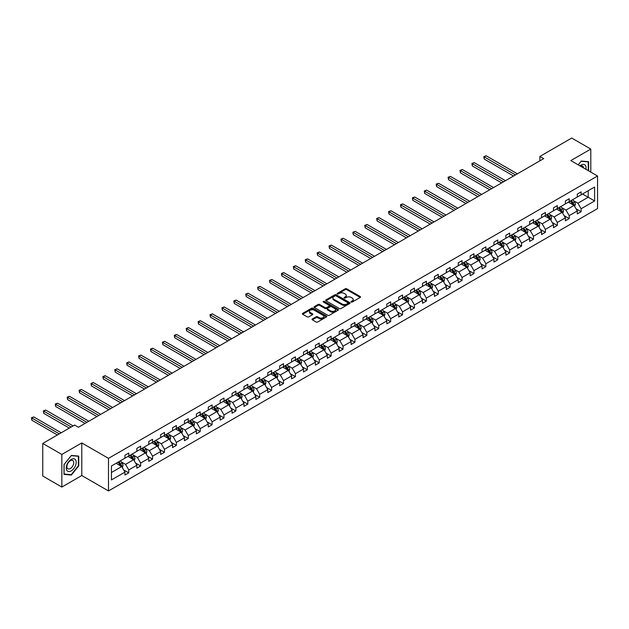 <?xml version="1.0" encoding="UTF-8"?>
<svg xmlns="http://www.w3.org/2000/svg" width="629" height="629" viewBox="0 0 629 629"><rect width="100%" height="100%" fill="white"/><g stroke="black" fill="none" stroke-linecap="round" stroke-linejoin="round"><path stroke-width="0.94" d="M351.21 302.03A0.739 0.425 0 0 0 352.264 302.03L360.22 297.438A1.061 0.613 0 0 0 360.527 297.006A1.061 0.613 0 0 0 360.22 296.573L346.736 288.79A1.061 0.613 0 0 0 345.242 288.79L337.286 293.381A0.739 0.425 0 0 0 338.331 293.987L339.361 293.397A3.389 1.958 0 0 1 344.157 293.397L345.282 294.042A3.389 1.958 0 0 1 346.272 295.426A3.389 1.958 0 0 1 345.282 296.809L344.252 297.407A0.739 0.425 0 0 0 345.297 298.012L346.327 297.415A3.389 1.958 0 0 1 351.124 297.415L352.24 298.067A3.389 1.958 0 0 1 353.239 299.451A3.389 1.958 0 0 1 352.24 300.835L351.21 301.425A0.739 0.425 0 0 0 351.21 302.03L351.21 301.425M312.361 318.974A1.061 0.613 0 0 0 312.047 319.406A1.061 0.613 0 0 0 312.361 319.839L316.143 322.024A1.061 0.613 0 0 0 317.637 322.024L326.475 316.922A1.061 0.613 0 0 0 326.789 316.489A1.061 0.613 0 0 0 326.475 316.057L312.998 308.273A1.061 0.613 0 0 0 311.497 308.273L302.659 313.376A1.061 0.613 0 0 0 302.352 313.808A1.061 0.613 0 0 0 302.659 314.241L307.227 316.874A1.061 0.613 0 0 0 308.729 316.874L312.511 314.697A1.061 0.613 0 0 0 312.817 314.264A1.061 0.613 0 0 0 312.511 313.832L310.246 312.519A2.831 1.635 0 0 1 309.413 311.363A2.831 1.635 0 0 1 311.166 309.853A2.831 1.635 0 0 1 314.248 310.207L323.125 315.333A2.831 1.635 0 0 1 323.959 316.489A2.831 1.635 0 0 1 322.205 317.999A2.831 1.635 0 0 1 319.115 317.645L317.637 316.788A1.061 0.613 0 0 0 316.143 316.788L312.361 318.974L312.361 319.839L316.143 317.669L316.143 316.788M81.794 442.934L61.839 454.452L42.756 443.437L42.756 476.043L61.839 487.058L81.794 475.532L108.495 490.95L108.495 458.352L81.794 442.934L81.794 475.532M590.796 172.102L590.796 149.057L570.841 160.584L597.55 176.002L108.495 458.352M590.796 149.057L571.722 138.05L539.863 156.44L539.863 160.843M42.756 443.437L74.615 425.047L78.428 427.248L543.676 158.642L539.863 156.44M339.432 308.572A1.061 0.613 0 0 0 340.934 308.572L349.771 303.469A1.061 0.613 0 0 0 350.086 303.036A1.061 0.613 0 0 0 349.771 302.604L336.287 294.82A1.061 0.613 0 0 0 334.793 294.82L325.956 299.923A1.061 0.613 0 0 0 325.641 300.355A1.061 0.613 0 0 0 325.956 300.788L339.432 308.572M323.668 302.195A0.739 0.425 0 0 1 324.415 302.297L338.111 310.207L329.289 315.302A1.061 0.613 0 0 1 327.788 315.302L314.303 307.518L314.303 306.653A1.061 0.613 0 0 0 313.997 307.086A1.061 0.613 0 0 0 314.303 307.518M314.303 306.653L318.085 304.467A1.061 0.613 0 0 1 319.587 304.467L325.051 307.62A1.061 0.613 0 0 0 326.553 307.62L329.061 306.174A1.061 0.613 0 0 0 329.376 305.741A1.061 0.613 0 0 0 329.061 305.309L323.369 302.022A0.739 0.425 0 0 1 324.415 301.417L338.127 309.334A1.061 0.613 0 0 1 338.433 309.767A1.061 0.613 0 0 1 338.127 310.199L338.127 309.334M61.839 454.452L61.839 487.058M111.435 465.995L124.943 458.195L124.943 455.247L128.756 453.045L128.756 455.994L136.847 451.323L136.847 448.375L140.66 446.173L140.66 449.122L148.751 444.451L148.751 441.503L152.564 439.301L152.564 442.25L160.654 437.58L160.654 434.631L164.468 432.422L164.468 435.378L172.558 430.708L172.558 427.759L176.372 425.55L176.372 428.506L184.462 423.836L184.462 420.88L188.275 418.678L188.275 421.634L196.366 416.964L196.366 414.008L200.179 411.806L200.179 414.763L208.27 410.092L208.27 407.136L212.083 404.934L212.083 407.883L220.174 403.22L220.174 400.264L223.987 398.063L223.987 401.011L232.077 396.341L232.077 393.392L235.891 391.191L235.891 394.139L243.981 389.469L243.981 386.521L247.795 384.319L247.795 387.267L255.885 382.597L255.885 379.649L259.698 377.447L259.698 380.396L267.789 375.725L267.789 372.777L271.602 370.575L271.602 373.524L279.693 368.853L279.693 365.905L283.506 363.696L283.506 366.652L291.597 361.982L291.597 359.025L295.41 356.824L295.41 359.78L303.5 355.11L303.5 352.154L307.314 349.952L307.314 352.908L315.404 348.238L315.404 345.282L319.218 343.08L319.218 346.036L327.308 341.366L327.308 338.41L331.121 336.208L331.121 339.157L339.212 334.486L339.212 331.538L343.025 329.337L343.025 332.285L351.116 327.615L351.116 324.666L354.929 322.465L354.929 325.413L363.019 320.743L363.019 317.794L366.833 315.593L366.833 318.541L374.923 313.871L374.923 310.923L378.737 308.721L378.737 311.669L386.827 306.999L386.827 304.051L390.64 301.841L390.64 304.798L398.731 300.127L398.731 297.179L402.544 294.97L402.544 297.926L410.635 293.256L410.635 290.299L414.448 288.098L414.448 291.054L422.539 286.384L422.539 283.427L426.352 281.226L426.352 284.182L434.442 279.512L434.442 276.556L438.256 274.354L438.256 277.303L446.346 272.64L446.346 269.684L450.16 267.482L450.16 270.431L458.25 265.76L458.25 262.812L462.063 260.61L462.063 263.559L470.154 258.889L470.154 255.94L473.967 253.739L473.967 256.687L482.058 252.017L482.058 249.068L485.871 246.867L485.871 249.815L493.962 245.145L493.962 242.196L497.775 239.987L497.775 242.943L505.865 238.273L505.865 235.325L509.679 233.115L509.679 236.072L517.769 231.401L517.769 228.445L521.583 226.243L521.583 229.2L529.673 224.529L529.673 221.573L533.486 219.372L533.486 222.328L541.577 217.658L541.577 214.701L545.39 212.5L545.39 215.448L553.481 210.786L553.481 207.829L557.302 205.628L557.302 208.576L565.385 203.906L565.385 200.958L569.206 198.756L569.206 201.705L577.288 197.034L577.288 194.086L581.11 191.884L581.11 194.833L594.609 187.033L594.609 200.958L581.11 208.757L581.11 211.706L577.288 213.907L577.288 210.959L569.206 215.629L569.206 218.578L565.385 220.787L565.385 217.831L557.302 222.501L557.302 225.449L553.481 227.659L553.481 224.702L545.39 229.373L545.39 232.329L541.577 234.531L541.577 231.574L533.486 236.245L533.486 239.201L529.673 241.402L529.673 238.446L521.583 243.116L521.583 246.073L517.769 248.274L517.769 245.326L509.679 249.988L509.679 252.944L505.865 255.146L505.865 252.198L497.775 256.868L497.775 259.816L493.962 262.018L493.962 259.069L485.871 263.74L485.871 266.688L482.058 268.89L482.058 265.941L473.967 270.612L473.967 273.56L470.154 275.761L470.154 272.813L462.063 277.483L462.063 280.432L458.25 282.633L458.25 279.685L450.16 284.355L450.16 287.304L446.346 289.513L446.346 286.557L438.256 291.227L438.256 294.183L434.442 296.385L434.442 293.428L426.352 298.099L426.352 301.055L422.539 303.257L422.539 300.3L414.448 304.971L414.448 307.927L410.635 310.128L410.635 307.172L402.544 311.842L402.544 314.799L398.731 317L398.731 314.052L390.64 318.722L390.64 321.671L386.827 323.872L386.827 320.924L378.737 325.594L378.737 328.542L374.923 330.744L374.923 327.795L366.833 332.466L366.833 335.414L363.019 337.616L363.019 334.667L354.929 339.338L354.929 342.286L351.116 344.488L351.116 341.539L343.025 346.209L343.025 349.158L339.212 351.367L339.212 348.411L331.121 353.081L331.121 356.03L327.308 358.239L327.308 355.283L319.218 359.953L319.218 362.909L315.404 365.111L315.404 362.155L307.314 366.825L307.314 369.781L303.5 371.983L303.5 369.026L295.41 373.697L295.41 376.653L291.597 378.855L291.597 375.906L283.506 380.569L283.506 383.525L279.693 385.726L279.693 382.778L271.602 387.448L271.602 390.397L267.789 392.598L267.789 389.65L259.698 394.32L259.698 397.269L255.885 399.47L255.885 396.522L247.795 401.192L247.795 404.14L243.981 406.342L243.981 403.393L235.891 408.064L235.891 411.012L232.077 413.214L232.077 410.265L223.987 414.936L223.987 417.884L220.174 420.093L220.174 417.137L212.083 421.807L212.083 424.764L208.27 426.965L208.27 424.009L200.179 428.679L200.179 431.636L196.366 433.837L196.366 430.881L188.275 435.551L188.275 438.507L184.462 440.709L184.462 437.76L176.372 442.423L176.372 445.379L172.558 447.581L172.558 444.632L164.468 449.303L164.468 452.251L160.654 454.452L160.654 451.504L152.564 456.174L152.564 459.123L148.751 461.324L148.751 458.376L140.66 463.046L140.66 465.995L136.847 468.196L136.847 465.248L128.756 469.918L128.756 472.866L124.943 475.068L124.943 472.12L111.435 479.919L111.435 465.995M108.495 490.95L597.55 208.6L597.55 176.002M127.994 456.434L133.639 459.697L125.548 464.367L121.138 461.82M125.548 464.367L128.756 469.918M133.639 459.697L136.847 465.248M124.943 457.495L125.548 457.849L128.756 455.994M139.897 449.562L145.543 452.825L137.452 457.495L133.041 454.94M137.452 457.495L140.66 463.046M145.543 452.825L148.751 458.376M136.847 450.623L137.452 450.969L140.66 449.122M151.801 442.69L157.447 445.953L149.356 450.623L144.945 448.068M149.356 450.623L152.564 456.174M157.447 445.953L160.654 451.504M148.751 443.752L149.356 444.098L152.564 442.25M163.705 435.818L169.35 439.081L161.26 443.752L156.849 441.196M161.26 443.752L164.468 449.303M169.35 439.081L172.558 444.632M160.654 436.872L161.26 437.226L164.468 435.378M175.609 428.947L181.254 432.202L173.172 436.872L168.753 434.325M173.172 436.872L176.372 442.423M181.254 432.202L184.462 437.76M172.558 430L173.172 430.354L176.372 428.506M187.513 422.075L193.158 425.33L185.075 430L180.657 427.453M185.075 430L188.275 435.551M193.158 425.33L196.366 430.881M184.462 423.128L185.075 423.482L188.275 421.634M199.417 415.203L205.062 418.458L196.979 423.128L192.56 420.581M196.979 423.128L200.179 428.679M205.062 418.458L208.27 424.009M196.366 416.256L196.979 416.61L200.179 414.763M211.32 408.331L216.966 411.586L208.883 416.256L204.464 413.709M208.883 416.256L212.083 421.807M216.966 411.586L220.174 417.137M208.27 409.385L208.883 409.738L212.083 407.883M223.224 401.451L228.87 404.714L220.787 409.385L216.368 406.837M220.787 409.385L223.987 414.936M228.87 404.714L232.077 410.265M220.174 402.513L220.787 402.867L223.987 401.011M235.128 394.58L240.773 397.843L232.691 402.513L228.272 399.965M232.691 402.513L235.891 408.064M240.773 397.843L243.981 403.393M232.077 395.641L232.691 395.995L235.891 394.139M247.032 387.708L252.677 390.971L244.595 395.641L240.176 393.086M244.595 395.641L247.795 401.192M252.677 390.971L255.885 396.522M243.981 388.769L244.595 389.115L247.795 387.267M258.936 380.836L264.581 384.099L256.498 388.769L252.08 386.214M256.498 388.769L259.698 394.32M264.581 384.099L267.789 389.65M255.885 381.897L256.498 382.243L259.698 380.396M270.84 373.964L276.485 377.227L268.402 381.897L263.983 379.342M268.402 381.897L271.602 387.448M276.485 377.227L279.693 382.778M267.789 375.018L268.402 375.371L271.602 373.524M282.743 367.092L288.389 370.355L280.306 375.018L275.887 372.47M280.306 375.018L283.506 380.569M288.389 370.355L291.597 375.906M279.693 368.146L280.306 368.5L283.506 366.652M294.647 360.22L300.292 363.476L292.21 368.146L287.791 365.598M292.21 368.146L295.41 373.697M300.292 363.476L303.5 369.026M291.597 361.274L292.21 361.628L295.41 359.78M306.551 353.349L312.196 356.604L304.114 361.274L299.695 358.727M304.114 361.274L307.314 366.825M312.196 356.604L315.404 362.155M303.5 354.402L304.114 354.756L307.314 352.908M318.455 346.477L324.1 349.732L316.017 354.402L311.599 351.855M316.017 354.402L319.218 359.953M324.1 349.732L327.308 355.283M315.404 347.53L316.017 347.884L319.218 346.036M330.359 339.597L336.004 342.86L327.921 347.53L323.503 344.983M327.921 347.53L331.121 353.081M336.004 342.86L339.212 348.411M327.308 340.659L327.921 341.012L331.121 339.157M342.262 332.725L347.908 335.988L339.825 340.659L335.406 338.111M339.825 340.659L343.025 346.209M347.908 335.988L351.116 341.539M339.212 333.787L339.825 334.141L343.025 332.285M354.166 325.853L359.812 329.116L351.729 333.787L347.31 331.239M351.729 333.787L354.929 339.338M359.812 329.116L363.019 334.667M351.116 326.915L351.729 327.269L354.929 325.413M366.07 318.982L371.715 322.245L363.633 326.915L359.214 324.36M363.633 326.915L366.833 332.466M371.715 322.245L374.923 327.795M363.019 320.043L363.633 320.389L366.833 318.541M377.974 312.11L383.619 315.373L375.537 320.043L371.118 317.488M375.537 320.043L378.737 325.594M383.619 315.373L386.827 320.924M374.923 313.163L375.537 313.517L378.737 311.669M389.878 305.238L395.523 308.501L387.44 313.171L383.022 310.616M387.44 313.171L390.64 318.722M395.523 308.501L398.731 314.052M386.827 306.292L387.44 306.645L390.64 304.798M401.782 298.366L407.427 301.621L399.344 306.292L394.926 303.744M399.344 306.292L402.544 311.842M407.427 301.621L410.635 307.172M398.731 299.42L399.344 299.774L402.544 297.926M413.685 291.494L419.331 294.749L411.248 299.42L406.829 296.872M411.248 299.42L414.448 304.971M419.331 294.749L422.539 300.3M410.635 292.548L411.248 292.902L414.448 291.054M425.589 284.623L431.242 287.878L423.152 292.548L418.733 290M423.152 292.548L426.352 298.099M431.242 287.878L434.442 293.428M422.539 285.676L423.152 286.03L426.352 284.182M437.493 277.743L443.146 281.006L435.056 285.676L430.637 283.129M435.056 285.676L438.256 291.227M443.146 281.006L446.346 286.557M434.442 278.804L435.056 279.158L438.256 277.303M449.397 270.871L455.05 274.134L446.96 278.804L442.541 276.257M446.96 278.804L450.16 284.355M455.05 274.134L458.25 279.685M446.346 271.932L446.96 272.286L450.16 270.431M461.301 263.999L466.954 267.262L458.863 271.932L454.445 269.385M458.863 271.932L462.063 277.483M466.954 267.262L470.154 272.813M458.25 265.061L458.863 265.414L462.063 263.559M473.205 257.127L478.858 260.39L470.767 265.061L466.348 262.505M470.767 265.061L473.967 270.612M478.858 260.39L482.058 265.941M470.154 258.189L470.767 258.535L473.967 256.687M485.108 250.256L490.762 253.518L482.671 258.189L478.252 255.633M482.671 258.189L485.871 263.74M490.762 253.518L493.962 259.069M482.058 251.317L482.671 251.663L485.871 249.815M497.012 243.384L502.665 246.647L494.575 251.317L490.156 248.762M494.575 251.317L497.775 256.868M502.665 246.647L505.865 252.198M493.962 244.437L494.575 244.791L497.775 242.943M508.916 236.512L514.569 239.767L506.479 244.437L502.06 241.89M506.479 244.437L509.679 249.988M514.569 239.767L517.769 245.326M505.865 237.565L506.479 237.919L509.679 236.072M520.82 229.64L526.473 232.895L518.382 237.565L513.964 235.018M518.382 237.565L521.583 243.116M526.473 232.895L529.673 238.446M517.769 230.694L518.382 231.047L521.583 229.2M532.724 222.768L538.377 226.023L530.286 230.694L525.868 228.146M530.286 230.694L533.486 236.245M538.377 226.023L541.577 231.574M529.673 223.822L530.286 224.176L533.486 222.328M544.628 215.896L550.281 219.151L542.19 223.822L537.771 221.274M542.19 223.822L545.39 229.373M550.281 219.151L553.481 224.702M541.577 216.95L542.19 217.304L545.39 215.448M556.531 209.017L562.184 212.28L554.094 216.95L549.675 214.403M554.094 216.95L557.302 222.501M562.184 212.28L565.385 217.831M553.481 210.078L554.094 210.432L557.302 208.576M568.435 202.145L574.088 205.408L565.998 210.078L561.579 207.531M565.998 210.078L569.206 215.629M574.088 205.408L577.288 210.959M565.385 203.206L565.998 203.56L569.206 201.705M582.556 193.999L588.201 197.254L577.902 203.206L573.483 200.651M577.902 203.206L581.11 208.757M594.609 200.958L588.201 197.254L588.201 190.736L594.609 187.033M577.288 196.334L577.902 196.688L581.11 194.833M111.435 472.513L121.735 466.569L116.09 463.306M121.735 466.569L124.943 472.12M576.03 208.781L581.11 211.706M564.127 215.653L569.206 218.578M552.223 222.524L557.302 225.449M540.319 229.396L545.39 232.329M528.415 236.268L533.486 239.201M516.511 243.14L521.583 246.073M504.607 250.012L509.679 252.944M492.704 256.884L497.775 259.816M480.8 263.755L485.871 266.688M468.896 270.635L473.967 273.56M456.992 277.507L462.063 280.432M445.088 284.379L450.16 287.304M433.184 291.251L438.256 294.183M421.281 298.122L426.352 301.055M409.377 304.994L414.448 307.927M397.473 311.866L402.544 314.799M385.569 318.738L390.64 321.671M373.665 325.61L378.737 328.542M361.761 332.489L366.833 335.414M349.858 339.361L354.929 342.286M337.954 346.233L343.025 349.158M326.05 353.105L331.121 356.03M314.146 359.977L319.218 362.909M302.242 366.849L307.314 369.781M290.339 373.72L295.41 376.653M278.435 380.592L283.506 383.525M266.531 387.464L271.602 390.397M254.627 394.344L259.698 397.269M242.723 401.216L247.795 404.14M230.819 408.087L235.891 411.012M218.916 414.959L223.987 417.884M207.012 421.831L212.083 424.764M195.108 428.703L200.179 431.636M183.204 435.575L188.275 438.507M171.3 442.446L176.372 445.379M159.396 449.318L164.468 452.251M147.493 456.19L152.564 459.123M135.589 463.07L140.66 465.995M123.685 469.942L128.756 472.866M588.618 170.844L588.618 161.708L581.259 161.048L578.216 164.837M78.735 465.908L78.735 456.088L71.376 455.427L64.009 464.587L64.009 474.408L71.376 475.068L78.735 465.908L78.358 465.688M351.509 302.14L352.24 301.716A3.389 1.958 0 0 0 353.239 300.332L353.239 299.451M346.272 295.426L346.272 296.306A3.389 1.958 0 0 1 345.282 297.69L344.543 298.115M360.22 296.573L360.22 297.438L346.736 289.67A1.061 0.613 0 0 0 345.242 289.67L337.576 294.097M349.755 303.477L336.287 295.701A1.061 0.613 0 0 0 334.793 295.701L325.971 300.796M347.9 303.343A0.739 0.425 0 0 0 347.9 302.738L336.067 295.905A0.739 0.425 0 0 0 335.013 295.905L333.928 296.534A3.389 1.958 0 0 0 332.938 297.918A3.389 1.958 0 0 0 333.928 299.302L342.019 303.972A3.389 1.958 0 0 0 346.815 303.972L347.9 303.343L347.9 304.224A0.739 0.425 0 0 0 348.12 303.917L348.12 303.036M332.938 297.918L332.938 298.799A3.389 1.958 0 0 0 333.928 300.182L333.928 299.302M347.9 304.224L346.815 304.853A3.389 1.958 0 0 1 342.019 304.853L333.928 300.182M314.319 307.526L318.085 305.348L318.085 304.467M329.376 305.741L329.376 306.622A1.061 0.613 0 0 1 329.061 307.054L326.553 308.501A1.061 0.613 0 0 1 325.051 308.501L319.587 305.348A1.061 0.613 0 0 0 318.085 305.348M330.728 310.899A2.831 1.635 0 0 0 333.818 311.253A2.831 1.635 0 0 0 335.564 309.743A2.831 1.635 0 0 0 334.738 308.587L331.609 306.779A1.061 0.613 0 0 0 330.107 306.779L327.599 308.226A1.061 0.613 0 0 0 327.292 308.658A1.061 0.613 0 0 0 327.599 309.091L330.728 310.899L330.728 311.78A2.831 1.635 0 0 0 333.818 312.133A2.831 1.635 0 0 0 335.564 310.624L335.564 309.743M327.292 308.658L327.292 309.539A1.061 0.613 0 0 0 327.599 309.971L327.599 309.091M330.728 311.78L327.599 309.971M323.959 316.489L323.959 317.37A2.831 1.635 0 0 1 322.205 318.879A2.831 1.635 0 0 1 319.115 318.526L317.637 317.669A1.061 0.613 0 0 0 316.143 317.669M309.413 311.363L309.413 312.243A2.831 1.635 0 0 0 310.246 313.399L310.246 312.519M312.511 313.832L312.511 314.697L310.246 313.399M326.467 316.93L312.998 309.154A1.061 0.613 0 0 0 311.497 309.154L302.675 314.248M70.597 474.62L71.376 475.068M574.662 206.414L575.37 204.386A2.862 1.651 -120 0 0 574.458 201.948L572.744 199.66M569.67 202.86L568.923 201.87M517.392 173.816L486.123 155.772L484.22 156.873L484.22 159.074L513.571 176.026M572.909 205.038L573.821 204.504A2.862 1.651 -120 0 0 573.003 202.79L571.289 200.502M570.574 200.91L572.461 203.434A1.455 0.841 60 0 1 572.728 203.875L573.821 204.504M570.377 201.028L572.091 203.316A2.862 1.651 60 0 1 572.799 204.669M484.22 159.074L483.795 156.629L515.481 174.925M483.795 156.629L486.123 155.772M562.758 213.286L563.466 211.258A2.862 1.651 -120 0 0 562.554 208.82L560.84 206.532M557.766 209.732L557.019 208.742M505.488 180.696L474.219 162.644L472.316 163.744L472.316 165.946L501.667 182.897M561.005 211.91L561.917 211.383A2.862 1.651 -120 0 0 561.099 209.661L559.385 207.373M558.67 207.79L560.557 210.306A1.455 0.841 60 0 1 560.824 210.746L561.917 211.383M558.473 207.9L560.187 210.188A2.862 1.651 60 0 1 560.895 211.541M472.316 165.946L471.892 163.501L503.577 181.797M471.892 163.501L474.219 162.644M550.855 220.158L551.562 218.129A2.862 1.651 -120 0 0 550.65 215.692L548.936 213.412M545.862 216.604L545.115 215.613M493.584 187.568L462.315 169.516L460.412 170.616L460.412 172.818L489.763 189.769M549.101 218.782L550.013 218.255A2.862 1.651 -120 0 0 549.196 216.533L547.482 214.245M546.766 214.662L548.653 217.178A1.455 0.841 60 0 1 548.92 217.618L550.013 218.255M546.57 214.772L548.284 217.06A2.862 1.651 60 0 1 548.991 218.412M460.412 172.818L459.988 170.373L491.674 188.669M459.988 170.373L462.315 169.516M585.937 169.295A7.013 4.049 120 0 0 579.977 165.852M583.586 167.935A4.804 2.775 120 0 0 582.603 166.103A4.804 2.775 120 0 0 580.52 166.166M578.232 164.845L581.11 161.268L588.241 161.905L588.241 170.624M587.769 161.629L588.241 161.905M75.519 465.546A7.013 4.049 120 0 0 73.703 458.769A7.013 4.049 120 0 0 66.926 464.776A7.013 4.049 120 0 0 68.742 471.553A7.013 4.049 120 0 0 75.519 465.546M73.263 464.902A4.804 2.775 120 0 0 72.72 460.475A4.804 2.775 120 0 0 67.374 464.375A4.804 2.775 120 0 0 67.916 468.794A4.804 2.775 120 0 0 73.263 464.902M64.087 474.038L64.087 464.524L71.219 455.648L78.358 456.284L78.358 465.798L71.219 474.675L64.009 473.991M77.886 456.009L78.358 456.284M538.951 227.03L539.658 225.001A2.862 1.651 -120 0 0 538.746 222.572L537.032 220.284M533.958 223.476L533.211 222.485M481.68 194.44L450.411 176.387L448.508 177.488L448.508 179.69L477.859 196.641M537.197 225.654L538.11 225.127A2.862 1.651 -120 0 0 537.292 223.405L535.578 221.117M534.862 221.534L536.749 224.05A1.455 0.841 60 0 1 537.017 224.49L538.11 225.127M534.666 221.644L536.38 223.932A2.862 1.651 60 0 1 537.087 225.284M448.508 179.69L448.084 177.244L479.77 195.54M448.084 177.244L450.411 176.387M527.047 233.902L527.755 231.873A2.862 1.651 -120 0 0 526.843 229.443L525.129 227.155M522.054 230.348L521.307 229.357M469.777 201.311L438.507 183.259L436.605 184.36L436.605 186.561L465.955 203.513M525.294 232.526L526.206 231.999A2.862 1.651 -120 0 0 525.388 230.277L523.674 227.989M522.958 228.406L524.845 230.922A1.455 0.841 60 0 1 525.113 231.362L526.206 231.999M522.762 228.516L524.476 230.804A2.862 1.651 60 0 1 525.184 232.156M436.605 186.561L436.18 184.116L467.866 202.412M436.18 184.116L438.507 183.259M515.143 240.773L515.851 238.745A2.862 1.651 -120 0 0 514.939 236.315L513.225 234.027M510.15 237.219L509.404 236.229M457.873 208.183L426.604 190.131L424.701 191.232L424.701 193.441L454.052 210.385M513.39 239.397L514.302 238.871A2.862 1.651 -120 0 0 513.484 237.149L511.77 234.861M511.055 235.277L512.942 237.793A1.455 0.841 60 0 1 513.209 238.234L514.302 238.871M510.858 235.395L512.572 237.676A2.862 1.651 60 0 1 513.28 239.028M424.701 193.441L424.276 190.996L455.962 209.284M424.276 190.996L426.604 190.131M503.239 247.645L503.947 245.624A2.862 1.651 -120 0 0 503.035 243.187L501.321 240.899M498.247 244.091L497.5 243.101M445.969 215.055L414.7 197.003L412.797 198.111L412.797 200.313L442.148 217.257M501.486 246.269L502.398 245.742A2.862 1.651 -120 0 0 501.58 244.021L499.866 241.733M499.151 242.149L501.038 244.665A1.455 0.841 60 0 1 501.305 245.106L502.398 245.742M498.954 242.267L500.668 244.555A2.862 1.651 60 0 1 501.376 245.9M412.797 200.313L412.372 197.868L444.058 216.156M412.372 197.868L414.7 197.003M491.335 254.517L492.043 252.496A2.862 1.651 -120 0 0 491.131 250.059L489.417 247.771M486.343 250.963L485.596 249.972M434.065 221.927L402.796 203.882L400.893 204.983L400.893 207.185L430.244 224.128M489.582 253.141L490.494 252.614A2.862 1.651 -120 0 0 489.676 250.892L487.962 248.612M487.247 249.021L489.134 251.537A1.455 0.841 60 0 1 489.401 251.985L490.494 252.614M487.05 249.139L488.764 251.427A2.862 1.651 60 0 1 489.472 252.772M400.893 207.185L400.469 204.739L432.154 223.028M400.469 204.739L402.796 203.882M479.432 261.397L480.139 259.368A2.862 1.651 -120 0 0 479.219 256.931L477.513 254.643M474.439 257.835L473.692 256.844M422.161 228.799L390.892 210.754L388.989 211.855L388.989 214.057L418.34 231M477.678 260.021L478.59 259.486A2.862 1.651 -120 0 0 477.773 257.772L476.059 255.484M475.343 255.893L477.23 258.409A1.455 0.841 60 0 1 477.497 258.857L478.59 259.486M475.147 256.011L476.861 258.299A2.862 1.651 60 0 1 477.568 259.651M388.989 214.057L388.565 211.611L420.251 229.899M388.565 211.611L390.892 210.754M467.528 268.269L468.235 266.24A2.862 1.651 -120 0 0 467.316 263.803L465.609 261.515M462.535 264.715L461.788 263.716M410.257 235.671L378.988 217.626L377.086 218.727L377.086 220.928L406.436 237.88M465.774 266.893L466.687 266.358A2.862 1.651 -120 0 0 465.869 264.644L464.155 262.356M463.439 262.765L465.326 265.289A1.455 0.841 60 0 1 465.594 265.729L466.687 266.358M463.243 262.883L464.957 265.171A2.862 1.651 60 0 1 465.664 266.523M377.086 220.928L376.661 218.483L408.347 236.771M376.661 218.483L378.988 217.626M455.624 275.14L456.332 273.112A2.862 1.651 -120 0 0 455.412 270.674L453.706 268.386M450.631 271.586L449.884 270.596M398.354 242.542L367.084 224.498L365.182 225.599L365.182 227.8L394.532 244.752M453.871 273.764L454.783 273.238A2.862 1.651 -120 0 0 453.965 271.516L452.251 269.228M451.536 269.637L453.423 272.16A1.455 0.841 60 0 1 453.69 272.601L454.783 273.238M451.339 269.755L453.053 272.043A2.862 1.651 60 0 1 453.761 273.395M365.182 227.8L364.757 225.355L396.443 243.651M364.757 225.355L367.084 224.498M443.72 282.012L444.428 279.984A2.862 1.651 -120 0 0 443.508 277.546L441.802 275.266M438.728 278.458L437.981 277.468M386.45 249.422L355.181 231.37L353.278 232.471L353.278 234.672L382.629 251.624M441.967 280.636L442.879 280.109A2.862 1.651 -120 0 0 442.061 278.388L440.347 276.1M439.632 276.516L441.519 279.032A1.455 0.841 60 0 1 441.786 279.473L442.879 280.109M439.435 276.626L441.149 278.914A2.862 1.651 60 0 1 441.857 280.267M353.278 234.672L352.853 232.227L384.539 250.523M352.853 232.227L355.181 231.37M431.816 288.884L432.524 286.855A2.862 1.651 -120 0 0 431.604 284.426L429.898 282.138M426.824 285.33L426.077 284.339M374.546 256.294L343.277 238.242L341.374 239.342L341.374 241.544L370.725 258.495M430.063 287.508L430.975 286.981A2.862 1.651 -120 0 0 430.157 285.259L428.443 282.971M427.728 283.388L429.615 285.904A1.455 0.841 60 0 1 429.882 286.344L430.975 286.981M427.531 283.498L429.245 285.786A2.862 1.651 60 0 1 429.953 287.138M341.374 241.544L340.949 239.099L372.635 257.395M340.949 239.099L343.277 238.242M419.913 295.756L420.612 293.727A2.862 1.651 -120 0 0 419.7 291.298L417.994 289.01M414.92 292.202L414.173 291.211M362.634 263.166L331.373 245.113L329.47 246.214L329.47 248.416L358.821 265.367M418.159 294.38L419.071 293.853A2.862 1.651 -120 0 0 418.254 292.131L416.54 289.843M415.824 290.26L417.711 292.776A1.455 0.841 60 0 1 417.971 293.216L419.071 293.853M415.627 290.37L417.341 292.658A2.862 1.651 60 0 1 418.049 294.01M329.47 248.416L329.046 245.97L360.731 264.266M329.046 245.97L331.373 245.113M408.009 302.628L408.708 300.599A2.862 1.651 -120 0 0 407.796 298.17L406.09 295.882M403.016 299.074L402.269 298.083M350.73 270.038L319.469 251.985L317.566 253.086L317.566 255.295L346.917 272.239M406.255 301.252L407.167 300.725A2.862 1.651 -120 0 0 406.35 299.003L404.636 296.715M403.92 297.132L405.807 299.648A1.455 0.841 60 0 1 406.067 300.088L407.167 300.725M403.724 297.25L405.438 299.53A2.862 1.651 60 0 1 406.145 300.882M317.566 255.295L317.142 252.85L348.828 271.138M317.142 252.85L319.469 251.985M396.105 309.499L396.805 307.479A2.862 1.651 -120 0 0 395.893 305.041L394.186 302.753M391.112 305.946L390.365 304.955M338.827 276.909L307.565 258.857L305.663 259.958L305.663 262.167L335.013 279.111M394.352 308.124L395.264 307.597A2.862 1.651 -120 0 0 394.446 305.875L392.732 303.587M392.016 304.004L393.903 306.52A1.455 0.841 60 0 1 394.163 306.96L395.264 307.597M391.82 304.122L393.534 306.409A2.862 1.651 60 0 1 394.241 307.754M305.663 262.167L305.238 259.722L336.924 278.01M305.238 259.722L307.565 258.857M384.201 316.371L384.901 314.351A2.862 1.651 -120 0 0 383.989 311.913L382.283 309.625M379.208 312.817L378.461 311.827M326.923 283.781L295.661 265.729L293.759 266.838L293.759 269.039L323.109 285.983M382.448 314.995L383.36 314.469A2.862 1.651 -120 0 0 382.542 312.747L380.828 310.467M380.113 310.875L382 313.391A1.455 0.841 60 0 1 382.259 313.84L383.36 314.469M379.916 310.993L381.63 313.281A2.862 1.651 60 0 1 382.338 314.626M293.759 269.039L293.334 266.594L325.02 284.882M293.334 266.594L295.661 265.729M372.297 323.251L372.997 321.222A2.862 1.651 -120 0 0 372.085 318.785L370.371 316.497M367.305 319.689L366.558 318.699M315.019 290.653L283.758 272.609L281.855 273.709L281.855 275.911L311.206 292.855M370.544 321.875L371.456 321.34A2.862 1.651 -120 0 0 370.638 319.626L368.924 317.338M368.209 317.747L370.096 320.263A1.455 0.841 60 0 1 370.355 320.711L371.456 321.34M368.012 317.865L369.726 320.153A2.862 1.651 60 0 1 370.434 321.498M281.855 275.911L281.43 273.466L313.116 291.754M281.43 273.466L283.758 272.609M360.393 330.123L361.093 328.094A2.862 1.651 -120 0 0 360.181 325.657L358.467 323.369M355.401 326.569L354.654 325.57M303.115 297.525L271.854 279.48L269.951 280.581L269.951 282.783L299.302 299.734M358.64 328.747L359.552 328.212A2.862 1.651 -120 0 0 358.734 326.498L357.02 324.21M356.305 324.619L358.192 327.135A1.455 0.841 60 0 1 358.451 327.583L359.552 328.212M356.108 324.737L357.822 327.025A2.862 1.651 60 0 1 358.53 328.377M269.951 282.783L269.526 280.337L301.212 298.626M269.526 280.337L271.854 279.48M348.49 336.995L349.189 334.966A2.862 1.651 -120 0 0 348.277 332.529L346.563 330.241M343.497 333.441L342.75 332.45M291.211 304.397L259.95 286.352L258.047 287.453L258.047 289.654L287.398 306.606M346.736 335.619L347.648 335.084A2.862 1.651 -120 0 0 346.831 333.37L345.117 331.082M344.401 331.491L346.288 334.015A1.455 0.841 60 0 1 346.548 334.455L347.648 335.084M344.205 331.609L345.919 333.897A2.862 1.651 60 0 1 346.626 335.249M258.047 289.654L257.623 287.209L289.309 305.505M257.623 287.209L259.95 286.352M336.586 343.866L337.286 341.838A2.862 1.651 -120 0 0 336.373 339.401L334.659 337.113M331.593 340.313L330.846 339.322M279.307 311.276L248.046 293.224L246.143 294.325L246.143 296.526L275.494 313.478M334.832 342.49L335.744 341.964A2.862 1.651 -120 0 0 334.927 340.242L333.213 337.954M332.497 338.371L334.384 340.887A1.455 0.841 60 0 1 334.644 341.327L335.744 341.964M332.301 338.481L334.007 340.769A2.862 1.651 60 0 1 334.722 342.121M246.143 296.526L245.719 294.081L277.405 312.377M245.719 294.081L248.046 293.224M324.682 350.738L325.382 348.71A2.862 1.651 -120 0 0 324.47 346.272L322.756 343.992M319.689 347.184L318.942 346.194M267.404 318.148L236.142 300.096L234.24 301.197L234.24 303.398L263.59 320.35M322.929 349.362L323.841 348.836A2.862 1.651 -120 0 0 323.023 347.114L321.309 344.826M320.593 345.242L322.48 347.758A1.455 0.841 60 0 1 322.74 348.199L323.841 348.836M320.397 345.352L322.103 347.64A2.862 1.651 60 0 1 322.819 348.993M234.24 303.398L233.815 300.953L265.501 319.249M233.815 300.953L236.142 300.096M312.778 357.61L313.478 355.582A2.862 1.651 -120 0 0 312.566 353.152L310.852 350.864M307.785 354.056L307.038 353.066M255.5 325.02L224.238 306.968L222.336 308.068L222.336 310.27L251.686 327.222M311.025 356.234L311.937 355.707A2.862 1.651 -120 0 0 311.119 353.985L309.405 351.697M308.69 352.114L310.577 354.63A1.455 0.841 60 0 1 310.836 355.071L311.937 355.707M308.493 352.224L310.199 354.512A2.862 1.651 60 0 1 310.915 355.865M222.336 310.27L221.911 307.825L253.597 326.121M221.911 307.825L224.238 306.968M300.874 364.482L301.574 362.453A2.862 1.651 -120 0 0 300.662 360.024L298.948 357.736M295.882 360.928L295.135 359.937M243.596 331.892L212.335 313.84L210.432 314.94L210.432 317.142L239.783 334.093M299.121 363.106L300.033 362.579A2.862 1.651 -120 0 0 299.215 360.857L297.501 358.569M296.786 358.986L298.673 361.502A1.455 0.841 60 0 1 298.932 361.942L300.033 362.579M296.589 359.104L298.295 361.384A2.862 1.651 60 0 1 299.011 362.736M210.432 317.142L210.007 314.704L241.693 332.993M210.007 314.704L212.335 313.84M288.97 371.354L289.67 369.333A2.862 1.651 -120 0 0 288.758 366.896L287.044 364.608M283.978 367.8L283.231 366.809M231.692 338.764L200.431 320.711L198.528 321.812L198.528 324.021L227.879 340.965M287.217 369.978L288.129 369.451A2.862 1.651 -120 0 0 287.311 367.729L285.597 365.441M284.882 365.858L286.769 368.374A1.455 0.841 60 0 1 287.028 368.814L288.129 369.451M284.685 365.976L286.392 368.256A2.862 1.651 60 0 1 287.107 369.608M198.528 324.021L198.104 321.576L229.789 339.864M198.104 321.576L200.431 320.711M277.067 378.226L277.766 376.205A2.862 1.651 -120 0 0 276.854 373.768L275.14 371.48M272.074 374.672L271.327 373.681M219.788 345.636L188.527 327.583L186.624 328.692L186.624 330.893L215.975 347.837M275.313 376.85L276.225 376.323A2.862 1.651 -120 0 0 275.408 374.601L273.694 372.313M272.978 372.73L274.865 375.246A1.455 0.841 60 0 1 275.125 375.686L276.225 376.323M272.782 372.848L274.488 375.136A2.862 1.651 60 0 1 275.203 376.48M186.624 330.893L186.2 328.448L217.886 346.736M186.2 328.448L188.527 327.583M265.163 385.097L265.863 383.077A2.862 1.651 -120 0 0 264.951 380.639L263.237 378.351M260.17 381.544L259.423 380.553M207.884 352.507L176.623 334.463L174.72 335.564L174.72 337.765L204.071 354.709M263.409 383.721L264.322 383.195A2.862 1.651 -120 0 0 263.504 381.473L261.79 379.193M261.074 379.601L262.961 382.118A1.455 0.841 60 0 1 263.221 382.566L264.322 383.195M260.878 379.719L262.584 382.007A2.862 1.651 60 0 1 263.299 383.352M174.72 337.765L174.296 335.32L205.982 353.608M174.296 335.32L176.623 334.463M253.259 391.977L253.959 389.949A2.862 1.651 -120 0 0 253.047 387.511L251.333 385.223M248.266 388.423L247.519 387.425M195.981 359.379L164.719 341.335L162.817 342.435L162.817 344.637L192.167 361.581M251.506 390.601L252.418 390.066A2.862 1.651 -120 0 0 251.6 388.352L249.886 386.064M249.17 386.473L251.057 388.989A1.455 0.841 60 0 1 251.317 389.437L252.418 390.066M248.974 386.591L250.68 388.879A2.862 1.651 60 0 1 251.396 390.232M162.817 344.637L162.392 342.192L194.078 360.48M162.392 342.192L164.719 341.335M241.355 398.849L242.055 396.82A2.862 1.651 -120 0 0 241.143 394.383L239.429 392.095M236.362 395.295L235.616 394.304M184.077 366.251L152.816 348.207L150.905 349.307L150.905 351.509L180.264 368.46M239.602 397.473L240.514 396.938A2.862 1.651 -120 0 0 239.696 395.224L237.982 392.936M237.267 393.345L239.154 395.869A1.455 0.841 60 0 1 239.413 396.309L240.514 396.938M237.062 393.463L238.776 395.751A2.862 1.651 60 0 1 239.492 397.103M150.905 351.509L150.488 349.064L182.174 367.352M150.488 349.064L152.816 348.207M229.451 405.721L230.151 403.692A2.862 1.651 -120 0 0 229.239 401.255L227.525 398.967M224.459 402.167L223.712 401.176M172.173 373.131L140.912 355.078L139.001 356.179L139.001 358.381L168.36 375.332M227.69 404.345L228.61 403.818A2.862 1.651 -120 0 0 227.792 402.096L226.078 399.808M225.363 400.225L227.25 402.741A1.455 0.841 60 0 1 227.509 403.181L228.61 403.818M225.158 400.335L226.872 402.623A2.862 1.651 60 0 1 227.588 403.975M139.001 358.381L138.584 355.935L170.27 374.231M138.584 355.935L140.912 355.078M217.548 412.593L218.247 410.564A2.862 1.651 -120 0 0 217.335 408.127L215.621 405.847M212.555 409.039L211.808 408.048M160.269 380.002L129.008 361.95L127.097 363.051L127.097 365.252L156.456 382.204M215.786 411.217L216.706 410.69A2.862 1.651 -120 0 0 215.889 408.968L214.174 406.68M213.459 407.097L215.346 409.613A1.455 0.841 60 0 1 215.605 410.053L216.706 410.69M213.255 407.207L214.969 409.495A2.862 1.651 60 0 1 215.684 410.847M127.097 365.252L126.681 362.807L158.366 381.103M126.681 362.807L129.008 361.95M205.644 419.464L206.343 417.436A2.862 1.651 -120 0 0 205.431 415.006L203.717 412.718M200.651 415.911L199.904 414.92M148.365 386.874L117.104 368.822L115.193 369.923L115.193 372.124L144.552 389.076M203.882 418.088L204.802 417.562A2.862 1.651 -120 0 0 203.985 415.84L202.271 413.552M201.555 413.968L203.442 416.484A1.455 0.841 60 0 1 203.702 416.925L204.802 417.562M201.351 414.079L203.065 416.367A2.862 1.651 60 0 1 203.78 417.719M115.193 372.124L114.777 369.679L146.463 387.975M114.777 369.679L117.104 368.822M193.74 426.336L194.44 424.308A2.862 1.651 -120 0 0 193.528 421.878L191.814 419.59M188.747 422.782L188 421.792M136.462 393.746L105.2 375.694L103.29 376.795L103.29 378.996L132.648 395.948M191.979 424.96L192.899 424.433A2.862 1.651 -120 0 0 192.081 422.712L190.367 420.424M189.651 420.84L191.538 423.356A1.455 0.841 60 0 1 191.798 423.797L192.899 424.433M189.447 420.95L191.161 423.238A2.862 1.651 60 0 1 191.876 424.591M103.29 378.996L102.873 376.551L134.559 394.847M102.873 376.551L105.2 375.694M181.836 433.208L182.536 431.179A2.862 1.651 -120 0 0 181.624 428.75L179.91 426.462M176.843 429.654L176.096 428.664M124.558 400.618L93.296 382.566L91.386 383.666L91.386 385.876L120.744 402.819M180.075 431.832L180.995 431.305A2.862 1.651 -120 0 0 180.177 429.583L178.463 427.295M177.748 427.712L179.635 430.228A1.455 0.841 60 0 1 179.894 430.668L180.995 431.305M177.543 427.83L179.257 430.11A2.862 1.651 60 0 1 179.973 431.463M91.386 385.876L90.969 383.431L122.655 401.719M90.969 383.431L93.296 382.566M169.932 440.08L170.632 438.059A2.862 1.651 -120 0 0 169.72 435.622L168.006 433.334M164.94 436.526L164.193 435.535M112.654 407.49L81.393 389.437L79.482 390.546L79.482 392.748L108.841 409.691M168.171 438.704L169.091 438.177A2.862 1.651 -120 0 0 168.273 436.455L166.559 434.167M165.844 434.584L167.731 437.1A1.455 0.841 60 0 1 167.99 437.54L169.091 438.177M165.639 434.702L167.353 436.99A2.862 1.651 60 0 1 168.069 438.334M79.482 392.748L79.065 390.302L110.751 408.591M79.065 390.302L81.393 389.437M158.028 446.952L158.728 444.931A2.862 1.651 -120 0 0 157.816 442.494L156.102 440.206M153.028 443.398L152.289 442.407M100.75 414.362L69.489 396.317L67.578 397.418L67.578 399.619L96.937 416.563M156.267 445.576L157.187 445.049A2.862 1.651 -120 0 0 156.369 443.327L154.655 441.047M153.94 441.456L155.827 443.972A1.455 0.841 60 0 1 156.086 444.42L157.187 445.049M153.735 441.574L155.449 443.862A2.862 1.651 60 0 1 156.165 445.206M67.578 399.619L67.161 397.174L98.847 415.462M67.161 397.174L69.489 396.317M146.125 453.831L146.824 451.803A2.862 1.651 -120 0 0 145.912 449.365L144.198 447.077M141.124 450.27L140.385 449.279M88.846 421.233L57.585 403.189L55.674 404.29L55.674 406.491L85.033 423.435M144.363 452.455L145.283 451.921A2.862 1.651 -120 0 0 144.466 450.207L142.752 447.919M142.036 448.328L143.923 450.844A1.455 0.841 60 0 1 144.183 451.292L145.283 451.921M141.832 448.446L143.546 450.734A2.862 1.651 60 0 1 144.261 452.086M55.674 406.491L55.258 404.046L86.944 422.334M55.258 404.046L57.585 403.189M134.221 460.703L134.921 458.675A2.862 1.651 -120 0 0 134.008 456.237L132.294 453.949M129.22 457.149L128.481 456.151M73.129 425.904L45.681 410.061L43.771 411.162L43.771 413.363L69.316 428.105M132.46 459.327L133.379 458.793A2.862 1.651 -120 0 0 132.562 457.079L130.848 454.791M130.132 455.199L132.019 457.715A1.455 0.841 60 0 1 132.279 458.164L133.379 458.793M129.928 455.317L131.642 457.605A2.862 1.651 60 0 1 132.357 458.958M43.771 413.363L43.354 410.918L71.219 427.005M43.354 410.918L45.681 410.061M122.317 467.575L123.017 465.546A2.862 1.651 -120 0 0 122.105 463.109L120.391 460.821M117.316 464.021L116.577 463.03M61.225 432.776L33.777 416.933L31.867 418.033L31.867 420.235L57.412 434.977M120.556 466.199L121.476 465.672A2.862 1.651 -120 0 0 120.658 463.95L118.944 461.662M118.228 462.071L120.115 464.595A1.455 0.841 60 0 1 120.375 465.035L121.476 465.672M118.024 462.189L119.738 464.477A2.862 1.651 60 0 1 120.453 465.83M31.867 420.235L31.45 417.79L59.315 433.876M31.45 417.79L33.777 416.933M352.24 301.716L352.24 300.835M344.252 298.012L344.252 297.407M345.282 297.69L345.282 296.809M337.286 293.987L337.286 293.381M345.242 289.67L345.242 288.79M346.736 289.67L346.736 288.79M325.956 300.788L325.956 299.923M334.793 295.701L334.793 294.82M336.287 295.701L336.287 294.82M349.771 303.469L349.771 302.604M342.019 304.853L342.019 303.972M346.815 304.853L346.815 303.972M319.587 305.348L319.587 304.467M325.051 308.501L325.051 307.62M326.553 308.501L326.553 307.62M329.061 307.054L329.061 306.174M324.415 302.297L324.415 301.417M317.637 317.669L317.637 316.788M319.115 318.526L319.115 317.645M302.659 314.241L302.659 313.376M311.497 309.154L311.497 308.273M312.998 309.154L312.998 308.273M326.475 316.922L326.475 316.057M573.876 205.29L575.346 204.441M573.003 202.79L574.458 201.948M571.274 203.788L572.091 203.316M561.972 212.162L563.442 211.313M561.099 209.661L562.554 208.82M559.37 210.66L560.187 210.188M550.068 219.034L551.539 218.184M549.196 216.533L550.65 215.692M547.466 217.532L548.284 217.06M538.165 225.905L539.635 225.056M537.292 223.405L538.746 222.572M535.562 224.404L536.38 223.932M526.261 232.777L527.731 231.928M525.388 230.277L526.843 229.443M523.658 231.275L524.476 230.804M514.357 239.649L515.827 238.808M513.484 237.149L514.939 236.315M511.754 238.147L512.572 237.676M502.453 246.521L503.923 245.68M501.58 244.021L503.035 243.187M499.851 245.019L500.668 244.555M490.549 253.401L492.02 252.551M489.676 250.892L491.131 250.059M487.947 251.891L488.764 251.427M478.645 260.272L480.116 259.423M477.773 257.772L479.219 256.931M476.043 258.763L476.861 258.299M466.742 267.144L468.212 266.295M465.869 264.644L467.316 263.803M464.139 265.642L464.957 265.171M454.838 274.016L456.308 273.167M453.965 271.516L455.412 270.674M452.235 272.514L453.053 272.043M442.934 280.888L444.404 280.039M442.061 278.388L443.508 277.546M440.331 279.386L441.149 278.914M431.03 287.76L432.5 286.91M430.157 285.259L431.604 284.426M428.428 286.258L429.245 285.786M419.126 294.631L420.597 293.782M418.254 292.131L419.7 291.298M416.524 293.13L417.341 292.658M407.222 301.503L408.693 300.654M406.35 299.003L407.796 298.17M404.62 300.002L405.438 299.53M395.319 308.375L396.789 307.534M394.446 305.875L395.893 305.041M392.716 306.873L393.534 306.409M383.415 315.255L384.885 314.406M382.542 312.747L383.989 311.913M380.812 313.745L381.63 313.281M371.511 322.127L372.981 321.277M370.638 319.626L372.085 318.785M368.909 320.617L369.726 320.153M359.607 328.998L361.077 328.149M358.734 326.498L360.181 325.657M357.005 327.497L357.822 327.025M347.703 335.87L349.174 335.021M346.831 333.37L348.277 332.529M345.101 334.369L345.919 333.897M335.8 342.742L337.27 341.893M334.927 340.242L336.373 339.401M333.197 341.24L334.007 340.769M323.896 349.614L325.366 348.765M323.023 347.114L324.47 346.272M321.293 348.112L322.103 347.64M311.992 356.486L313.462 355.637M311.119 353.985L312.566 353.152M309.389 354.984L310.199 354.512M300.088 363.358L301.558 362.508M299.215 360.857L300.662 360.024M297.486 361.856L298.295 361.384M288.184 370.229L289.654 369.388M287.311 367.729L288.758 366.896M285.582 368.728L286.392 368.256M276.28 377.109L277.751 376.26M275.408 374.601L276.854 373.768M273.678 375.599L274.488 375.136M264.377 383.981L265.847 383.132M263.504 381.473L264.951 380.639M261.774 382.471L262.584 382.007M252.473 390.853L253.943 390.004M251.6 388.352L253.047 387.511M249.87 389.351L250.68 388.879M240.569 397.725L242.039 396.875M239.696 395.224L241.143 394.383M237.966 396.223L238.776 395.751M228.665 404.596L230.135 403.747M227.792 402.096L229.239 401.255M226.063 403.095L226.872 402.623M216.761 411.468L218.232 410.619M215.889 408.968L217.335 408.127M214.159 409.966L214.969 409.495M204.857 418.34L206.328 417.491M203.985 415.84L205.431 415.006M202.255 416.838L203.065 416.367M192.954 425.212L194.424 424.363M192.081 422.712L193.528 421.878M190.351 423.71L191.161 423.238M181.05 432.084L182.52 431.235M180.177 429.583L181.624 428.75M178.447 430.582L179.257 430.11M169.146 438.956L170.616 438.114M168.273 436.455L169.72 435.622M166.543 437.454L167.353 436.99M157.242 445.835L158.712 444.986M156.369 443.327L157.816 442.494M154.64 444.326L155.449 443.862M145.338 452.707L146.809 451.858M144.466 450.207L145.912 449.365M142.736 451.197L143.546 450.734M133.434 459.579L134.905 458.73M132.562 457.079L134.008 456.237M130.832 458.077L131.642 457.605M121.531 466.451L123.001 465.602M120.658 463.95L122.105 463.109M118.928 464.949L119.738 464.477"/></g></svg>
